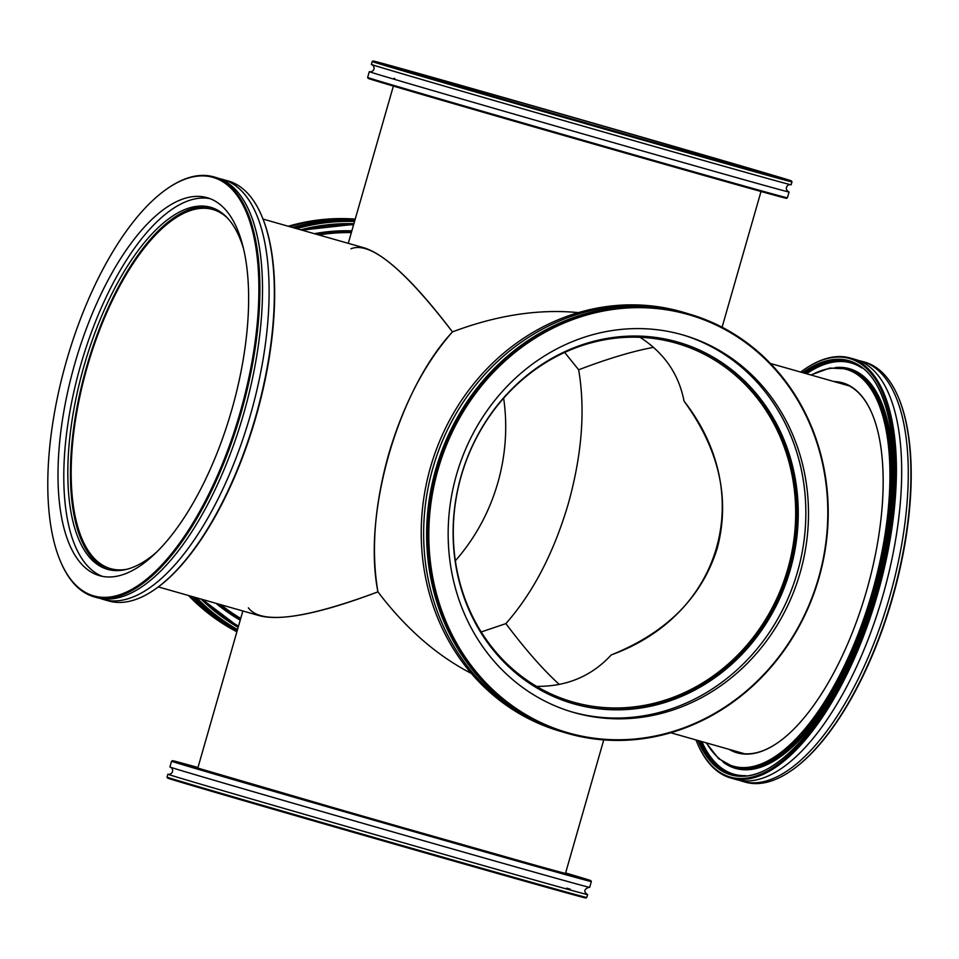 <?xml version="1.0" encoding="UTF-8"?>
<svg xmlns="http://www.w3.org/2000/svg" width="959" height="959" viewBox="0 0 959 959"><rect width="100%" height="100%" fill="white"/><g stroke="black" fill="none" stroke-linecap="round" stroke-linejoin="round"><path stroke-width="1.44" d="M350.946 248.789C370.174 240.949 404.015 268.652 452.468 331.898C496.81 315.187 538.802 308.762 578.433 312.622C538.802 308.762 496.81 315.187 452.468 331.898C397.877 390.301 362.346 514.216 377.93 591.859C405.705 628.445 436.86 655.644 471.372 673.434C436.86 655.644 405.705 628.445 377.93 591.859C304.147 619.334 260.968 624.669 248.381 607.862M717.284 548.104C702.108 597.025 666.769 632.64 611.243 654.925C591.655 676.155 566.757 686.644 536.549 686.38C566.757 686.644 591.655 676.155 611.243 654.925C722.055 614.983 756.747 493.993 684.031 401.102C719.262 449.567 730.35 498.572 717.284 548.104M640.049 337.316C664.167 352.864 678.828 374.118 684.031 401.102C678.828 374.118 664.167 352.864 640.049 337.316M787.771 569.047A186.717 169.767 -73.5 0 1 571.312 701.556A186.717 169.767 -73.5 0 1 461.747 474.226A186.717 169.767 -73.5 0 1 677.653 343.586A186.717 169.767 -73.5 0 1 787.771 569.047M578.661 369.79C607.682 358.702 632.628 351.222 653.499 347.35C632.628 351.222 607.682 358.702 578.661 369.79L564.683 352.456L578.661 369.79C585.458 409.817 581.993 454.494 568.267 503.835C581.993 454.494 585.458 409.817 578.661 369.79M505.873 623.614C532.964 592.89 553.763 552.959 568.267 503.835C553.763 552.959 532.964 592.89 505.873 623.614L481.202 631.969L505.873 623.614C525.4 649.555 543.202 669.826 559.277 684.426C543.202 669.826 525.4 649.555 505.873 623.614M455.345 560.787A186.717 169.767 106.5 0 0 497.793 482.892A186.717 169.767 106.5 0 0 503.643 398.213M158.331 586.92L259.913 615.834C281.946 621.24 321.289 613.245 377.93 591.859C370.965 550.874 374.513 505.105 388.563 454.578C403.427 404.266 424.729 363.377 452.468 331.898C415.331 282.953 386.045 254.986 364.6 247.985L263.018 219.072M127.667 569.083A186.717 77.727 105.9 0 1 110.633 568.651A186.717 77.727 105.9 0 1 86.993 367.8A186.717 77.727 105.9 0 1 212.85 209.494A186.717 77.727 105.9 0 1 227.547 218.101M288.263 226.252A218.34 198.513 -73.5 0 1 355.226 219.108M236.885 631.777A218.34 198.513 -73.5 0 1 188.515 595.515M236.957 631.537A218.34 198.513 -73.5 0 1 189.69 595.851M289.498 226.6A218.34 198.513 -73.5 0 1 355.142 219.371M195.013 597.361A218.34 198.513 106.5 0 0 237.293 630.363M354.77 220.666A218.34 198.513 106.5 0 0 295.012 228.182M296.655 228.638A217.585 197.83 -73.5 0 1 354.542 221.493M237.532 629.56A217.585 197.83 -73.5 0 1 196.727 597.853M292.567 227.475A218.34 198.513 -73.5 0 1 354.95 220.067M237.137 630.914A218.34 198.513 -73.5 0 1 192.651 596.69M197.866 767.859A192.363 0.839 16 0 0 196.763 767.632A192.363 0.839 16 0 0 213.449 772.786A192.363 0.839 16 0 0 420.438 832.628A192.363 0.839 16 0 0 566.577 873.685A192.363 0.839 16 0 0 565.522 873.277M167.022 777.126L167.537 778.061A217.585 0.947 16 0 0 186.406 783.875A217.585 0.947 16 0 0 420.545 851.568A217.585 0.947 16 0 0 585.841 897.996L586.764 897.48A218.34 0.947 -164 0 1 586.764 897.48A218.34 0.947 -164 0 1 420.905 850.885A218.34 0.947 -164 0 1 185.962 782.964A218.34 0.947 -164 0 1 167.022 777.126A218.34 0.947 -164 0 1 167.022 777.114L167.849 774.225A218.34 0.947 -164 0 1 168.532 774.345M566.733 888.166A218.34 0.947 -164 0 1 568.663 888.741A218.34 0.947 -164 0 1 570.245 889.209M586.956 894.327A218.34 0.947 -164 0 1 587.603 894.591A218.34 0.947 -164 0 1 422.176 848.116A218.34 0.947 -164 0 1 186.789 780.063A218.34 0.947 -164 0 1 167.849 774.225M190.517 767.044A218.34 0.947 16 0 0 425.916 835.097A218.34 0.947 16 0 0 591.343 881.561A218.34 0.947 16 0 0 591.331 881.561L589.677 887.351A218.34 0.947 -164 0 1 424.25 840.887A218.34 0.947 -164 0 1 188.863 772.834A218.34 0.947 -164 0 1 169.923 766.984L171.589 761.194A218.34 0.947 16 0 0 190.517 767.044M197.962 767.536A215.319 0.935 16 0 0 193.358 767.068A215.319 0.935 16 0 0 472.104 847.468A215.319 0.935 16 0 0 565.606 872.954A217.585 0.947 -164 0 1 590.816 880.626A217.585 0.947 -164 0 1 426.407 834.45A217.585 0.947 -164 0 1 191.392 766.505A217.585 0.947 -164 0 1 172.524 760.679A217.585 0.947 -164 0 1 197.974 767.512M688.298 314.564A217.585 197.83 -73.5 0 1 763.124 675.184A217.585 197.83 -73.5 0 1 433.552 581.394A217.585 197.83 -73.5 0 1 688.298 314.564M688.202 313.749A218.34 198.513 106.5 0 0 437.4 468.184A218.34 198.513 106.5 0 0 565.846 732.916A218.34 198.513 106.5 0 0 567.848 733.503A218.34 198.513 106.5 0 0 818.65 579.068A218.34 198.513 106.5 0 0 690.204 314.336A218.34 198.513 106.5 0 0 688.202 313.749M690.204 314.336L689.006 313.977A218.34 198.513 106.5 0 0 687.004 313.389A218.34 198.513 106.5 0 0 436.201 467.836A218.34 198.513 106.5 0 0 564.647 732.568L565.846 732.916M682.484 334.823A196.499 178.662 106.5 0 0 456.772 473.818A196.499 178.662 106.5 0 0 572.367 712.081A196.499 178.662 106.5 0 0 574.165 712.597A196.499 178.662 106.5 0 0 799.89 573.614A196.499 178.662 106.5 0 0 684.282 335.35A196.499 178.662 106.5 0 0 682.484 334.823M561.638 731.669L559.241 730.962A218.34 198.513 -73.5 0 1 430.795 466.23A218.34 198.513 -73.5 0 1 681.597 311.783A218.34 198.513 -73.5 0 1 683.599 312.37L685.997 313.078A218.34 198.513 106.5 0 0 684.007 312.502A218.34 198.513 106.5 0 0 433.204 466.937A218.34 198.513 106.5 0 0 561.638 731.669A218.34 198.513 106.5 0 0 563.149 732.113M687.495 313.533A218.34 198.513 106.5 0 0 685.997 313.078M571.049 711.686A196.499 178.662 106.5 0 0 571.516 711.818A196.499 178.662 106.5 0 0 797.025 573.554A196.499 178.662 106.5 0 0 682.964 334.967M677.557 342.003A188.216 171.134 106.5 0 0 461.351 475.137A188.216 171.134 106.5 0 0 572.079 703.355A188.216 171.134 106.5 0 0 573.806 703.858A188.216 171.134 106.5 0 0 790.012 570.725A188.216 171.134 106.5 0 0 679.284 342.507A188.216 171.134 106.5 0 0 677.557 342.003M571.48 703.175A188.216 171.134 106.5 0 0 572.607 703.498A188.216 171.134 106.5 0 0 788.718 570.689A188.216 171.134 106.5 0 0 678.684 342.327M66.495 360.884A217.585 90.566 105.9 0 1 166.387 189.271A217.585 90.566 105.9 0 1 240.433 411.471A217.585 90.566 105.9 0 1 60.489 561.375A217.585 90.566 105.9 0 1 66.495 360.884M60.657 561.77A218.34 90.889 -74.1 0 0 60.825 562.166A218.34 90.889 -74.1 0 0 94.21 596.858A218.34 90.889 -74.1 0 0 241.105 412.742A218.34 90.889 -74.1 0 0 213.737 176.864A218.34 90.889 -74.1 0 0 167.094 188.779A218.34 90.889 -74.1 0 0 166.734 189.019M94.21 596.858L96.847 597.613A218.34 90.889 -74.1 0 0 243.73 413.497A218.34 90.889 -74.1 0 0 216.374 177.619L213.737 176.864M74.91 363.377A196.499 81.791 -74.1 0 0 99.532 575.676A196.499 81.791 -74.1 0 0 231.73 409.972A196.499 81.791 -74.1 0 0 207.108 197.674A196.499 81.791 -74.1 0 0 74.91 363.377M222.956 179.489L228.218 180.987A218.34 90.889 105.9 0 1 261.615 215.679A218.34 90.889 105.9 0 1 255.585 416.865A218.34 90.889 105.9 0 1 155.346 589.066A218.34 90.889 105.9 0 1 108.703 600.981L103.428 599.483A218.34 90.889 -74.1 0 0 250.323 415.367A218.34 90.889 -74.1 0 0 222.956 179.489A218.34 90.889 -74.1 0 0 219.623 178.698M155.694 588.826A217.585 90.566 -74.1 0 0 156.053 588.574A217.585 90.566 -74.1 0 0 256.233 415.966A217.585 90.566 -74.1 0 0 261.951 216.47A217.585 90.566 -74.1 0 0 261.783 216.075M100.18 598.392A218.34 90.889 -74.1 0 0 103.428 599.483M209.961 198.633A196.499 81.791 -74.1 0 0 80.7 365.031A196.499 81.791 -74.1 0 0 102.469 576.371M243.43 248.429A188.216 78.35 -74.1 0 0 210.632 207.288A188.216 78.35 -74.1 0 0 84.008 366.014A188.216 78.35 -74.1 0 0 107.588 569.358A188.216 78.35 -74.1 0 0 157.132 551.665M211.939 207.695A188.216 78.35 -74.1 0 0 86.634 366.758A188.216 78.35 -74.1 0 0 108.918 569.706M495.479 95.181A217.585 0.947 -164 0 1 791.451 180.939A217.585 0.947 -164 0 1 582.041 121.889A217.585 0.947 -164 0 1 373.147 61.004A217.585 0.947 -164 0 1 495.479 95.181M373.147 61.004L372.212 61.52A218.34 0.947 16 0 0 669.214 147.578A218.34 0.947 16 0 0 791.966 181.886A218.34 0.947 16 0 0 791.966 181.874L791.451 180.939M372.212 61.52L371.385 64.409A218.34 0.947 16 0 0 668.387 150.479A218.34 0.947 16 0 0 791.139 184.775L791.966 181.886M503.883 97.686A196.499 0.851 16 0 0 393.406 66.818A196.499 0.851 16 0 0 660.715 144.27A196.499 0.851 16 0 0 771.192 175.137A196.499 0.851 16 0 0 503.883 97.686M367.645 77.439L368.16 78.374A217.585 0.947 16 0 0 577.054 139.259A217.585 0.947 16 0 0 786.464 198.321L787.399 197.806A218.34 0.947 -164 0 1 664.647 163.51A218.34 0.947 -164 0 1 367.645 77.439L369.311 71.649A218.34 0.947 16 0 0 666.313 157.72A218.34 0.947 16 0 0 789.065 192.016A218.34 0.947 16 0 0 788.418 191.752M394.76 78.482A218.34 0.947 16 0 0 394.137 78.302M369.994 71.769A218.34 0.947 16 0 0 369.311 71.649M778.492 742.23A191.98 79.921 105.9 0 1 737.651 752.575A191.98 79.921 105.9 0 1 731.058 749.914M835.745 382.054A191.98 79.921 105.9 0 1 842.745 383.264A191.98 79.921 105.9 0 1 872.019 413.569M729.188 749.387A192.363 80.076 -74.1 0 0 778.312 742.35A192.363 80.076 -74.1 0 0 866.876 589.749A192.363 80.076 -74.1 0 0 871.935 413.377A192.363 80.076 -74.1 0 0 833.874 381.526M741.223 753.378A191.98 79.921 105.9 0 1 738.094 751.916M842.781 384.068A191.98 79.921 105.9 0 1 846.21 384.463M792.254 769.981A217.585 90.566 -74.1 0 0 792.602 769.729A217.585 90.566 -74.1 0 0 892.781 597.121A217.585 90.566 -74.1 0 0 898.499 397.625A217.585 90.566 -74.1 0 0 898.331 397.23M858.808 360.608A218.34 90.889 105.9 0 1 862.141 361.387L864.778 362.142A218.34 90.889 105.9 0 1 898.163 396.834A218.34 90.889 105.9 0 1 824.069 738.85A218.34 90.889 105.9 0 1 791.894 770.221A218.34 90.889 105.9 0 1 745.251 782.136L742.614 781.381A218.34 90.889 105.9 0 1 739.365 780.302M862.141 361.387A218.34 90.889 105.9 0 1 905.955 514.492A218.34 90.889 105.9 0 1 821.431 738.094A218.34 90.889 105.9 0 1 742.614 781.381M697.205 742.925A218.34 90.889 -74.1 0 0 697.373 743.321A218.34 90.889 -74.1 0 0 730.758 778.013A218.34 90.889 -74.1 0 0 809.576 734.726A218.34 90.889 -74.1 0 0 894.1 511.123A218.34 90.889 -74.1 0 0 850.285 358.019A218.34 90.889 -74.1 0 0 803.642 369.934A218.34 90.889 -74.1 0 0 803.282 370.174M800.657 372.08A217.585 90.566 105.9 0 1 802.935 370.426A217.585 90.566 105.9 0 1 876.982 592.614A217.585 90.566 105.9 0 1 697.037 742.53A217.585 90.566 105.9 0 1 695.97 739.928M850.285 358.019L855.56 359.517A218.34 90.889 105.9 0 1 899.374 512.621A218.34 90.889 105.9 0 1 814.85 736.224A218.34 90.889 105.9 0 1 736.033 779.511L730.758 778.013M318.891 234.967A206.293 187.568 -73.5 0 1 351.342 232.629M240.721 618.411A206.293 187.568 -73.5 0 1 220.834 604.709M201.078 599.087A215.319 195.78 106.5 0 0 238.168 627.33M353.907 223.711A215.319 195.78 106.5 0 0 300.742 229.812M302.325 230.256A213.821 194.413 -73.5 0 1 353.571 224.885M238.515 626.131A213.821 194.413 -73.5 0 1 202.912 599.615M238.359 626.659A214.576 195.097 -73.5 0 1 202.277 599.435L238.359 626.659M301.833 230.112A214.576 195.097 -73.5 0 1 353.715 224.382L301.869 230.124M216.027 603.343A207.791 188.935 106.5 0 0 240.218 620.197M351.869 230.819A207.791 188.935 106.5 0 0 314.384 233.684M240.445 619.382A207.036 188.252 -73.5 0 1 218.125 603.942M316.314 234.236A207.036 188.252 -73.5 0 1 351.629 231.646M218.712 604.11A207.036 188.252 106.5 0 0 240.493 619.226M351.581 231.802A207.036 188.252 106.5 0 0 316.926 234.416M580.447 877.929L565.582 873.038A206.293 0.899 -164 0 1 459.912 843.956A206.293 0.899 -164 0 1 201.27 769.31A206.293 0.899 -164 0 1 197.938 767.62L182.749 763.891M811.23 375.089A206.293 85.866 105.9 0 1 872.462 591.331A206.293 85.866 105.9 0 1 706.543 742.937M697.9 740.48A215.319 89.631 -74.1 0 0 876.07 592.362A215.319 89.631 -74.1 0 0 802.587 372.619M849.914 361.831A214.576 89.319 -74.1 0 0 805.224 373.375M700.538 741.235A214.576 89.319 -74.1 0 0 732.448 774.572M806.555 373.746A213.821 89.007 105.9 0 1 861.865 367.98M745.85 775.639A213.821 89.007 105.9 0 1 701.868 741.607M803.906 373.003A214.576 89.319 105.9 0 1 849.254 361.639C896.174 371.481 908.976 486.045 874.464 597.661C843.62 706.268 775.292 789.964 731.789 774.393A214.576 89.319 105.9 0 1 699.219 740.851M723.206 762.189A207.791 86.502 -74.1 0 0 875.699 592.254A207.791 86.502 -74.1 0 0 835.529 367.489M809.911 726.478A207.036 86.178 105.9 0 1 735.169 767.524L733.851 767.152A207.036 86.178 -74.1 0 0 808.593 726.095A207.036 86.178 -74.1 0 0 888.741 514.072A207.036 86.178 -74.1 0 0 847.193 368.879L848.511 369.251A207.036 86.178 105.9 0 1 890.06 514.444A207.036 86.178 105.9 0 1 809.911 726.478M722.091 327.223L761.014 191.488M348.273 243.334L393.37 86.07M242.855 610.979L197.818 768.027M603.762 739.892L565.462 873.457M587.603 894.591L586.776 897.48M172.524 760.679L171.589 761.194M590.816 880.626L591.331 881.561M565.067 873.697L361.327 815.797L174.862 761.386L175.197 762.237M587.723 880.518L588.454 879.99L574.393 876.274M170.462 767.2C173.483 768.399 173.807 774.153 168.424 774.333L168.436 774.333M587.064 894.363C583.552 891.438 584.235 889.065 589.102 887.243M556.771 878.444L550.286 876.634M60.489 561.375L60.825 562.166M166.387 189.271L167.094 188.779M261.951 216.47L261.615 215.679M156.053 588.574L155.346 589.066M787.399 197.806L789.065 192.016M369.898 71.757L369.886 71.757C373.123 72.333 376.372 67.586 371.924 64.637M388.071 69.587L392.435 70.882M408.654 75.665L416.805 78.051M790.564 184.667C787.351 184.092 784.066 188.815 788.526 191.8L788.502 191.788M898.499 397.625L898.163 396.834M792.602 769.729L791.894 770.221M697.037 742.53L697.373 743.321M802.935 370.426L803.642 369.934M733.851 767.152L718.591 758.641L706.172 742.829M847.193 368.879L829.739 368.076L810.858 374.981M670.725 732.748L744.652 753.786M770.473 363.485L849.338 385.926"/></g></svg>
